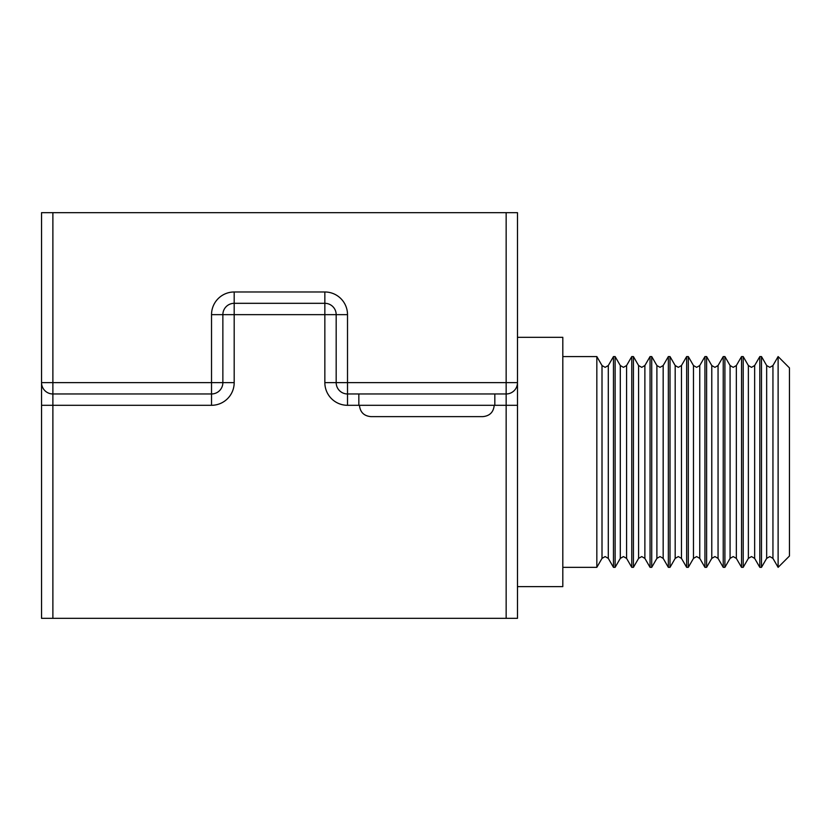 <?xml version="1.0" encoding="UTF-8"?>
<svg xmlns="http://www.w3.org/2000/svg" width="831" height="831" viewBox="0 0 831 831"><rect width="100%" height="100%" fill="white"/><g stroke="black" fill="none" stroke-linecap="round" stroke-linejoin="round"><path stroke-width="1.25" d="M358.836 393.967L358.836 405.299L494.819 405.299L494.819 393.967M778.117 356.572L789.45 367.904L789.45 556.012L778.117 567.344L778.117 356.572L772.944 365.536L772.944 558.39L769.807 556.573L766.66 558.39L761.487 567.344L759.825 567.344L759.825 356.572L754.652 365.536L754.652 558.39L751.504 556.573L748.367 558.39L743.194 567.344L741.532 567.344L741.532 356.572L736.349 365.536L736.349 558.39L733.212 556.573L730.075 558.39L724.902 567.344L723.23 567.344L723.23 356.572L718.057 365.536L718.057 558.39L714.92 556.573L711.783 558.39L706.61 567.344L704.937 567.344L704.937 356.572L699.764 365.536L699.764 558.39L696.627 556.573L693.48 558.39L688.307 567.344L686.645 567.344L686.645 356.572L681.472 365.536L681.472 558.39L678.325 556.573L675.188 558.39L670.015 567.344L668.342 567.344L668.342 356.572L663.169 365.536L663.169 558.39L660.032 556.573L656.895 558.39L651.722 567.344L650.05 567.344L650.05 356.572L644.877 365.536L644.877 558.39L641.74 556.573L638.592 558.39L633.419 567.344L631.757 567.344L631.757 356.572L626.584 365.536L626.584 558.39L623.447 556.573L620.3 558.39L615.127 567.344L613.465 567.344L613.465 356.572L608.292 365.536L608.292 558.39L605.145 556.573L602.008 558.39L596.835 567.344L562.816 567.344M766.66 558.39L766.66 365.536L761.487 356.572L761.487 567.344M748.367 558.39L748.367 365.536L743.194 356.572L743.194 567.344M730.075 558.39L730.075 365.536L724.902 356.572L724.902 567.344M711.783 558.39L711.783 365.536L706.61 356.572L706.61 567.344M693.48 558.39L693.48 365.536L688.307 356.572L688.307 567.344M675.188 558.39L675.188 365.536L670.015 356.572L670.015 567.344M656.895 558.39L656.895 365.536L651.722 356.572L651.722 567.344M638.592 558.39L638.592 365.536L633.419 356.572L633.419 567.344M620.3 558.39L620.3 365.536L615.127 356.572L615.127 567.344M602.008 558.39L602.008 365.536L596.835 356.572L596.835 567.344M517.484 337.313L562.816 337.313L562.816 586.613L517.484 586.613M494.216 405.299C493.5 412.218 489.677 415.988 482.759 416.632L370.906 416.632C363.978 415.988 360.155 412.218 359.449 405.299M506.152 212.663L517.484 212.663L517.484 382.634L347.514 382.634L347.514 393.967L506.152 393.967L506.152 212.663L52.883 212.663L52.883 393.967A11.333 11.333 0 0 1 41.55 382.634L41.55 212.663L52.883 212.663M347.514 405.299L347.514 393.967A11.333 11.333 0 0 1 336.181 382.634L336.181 314.648A11.333 11.333 0 0 0 324.848 303.315L234.186 303.315A11.333 11.333 0 0 0 222.864 314.648L222.864 382.634A11.333 11.333 0 0 1 211.531 393.967L52.883 393.967L52.883 618.337L41.55 618.337L41.55 405.299L211.531 405.299A22.666 22.666 0 0 0 234.186 382.634L234.186 314.648L324.848 314.648L324.848 382.634A22.666 22.666 0 0 0 347.514 405.299L358.836 405.299M506.152 618.337L506.152 405.299L517.484 405.299L517.484 382.634L517.484 618.337L52.883 618.337M41.55 382.634L41.55 405.299L41.55 382.634L211.531 382.634L211.531 314.648A22.666 22.666 0 0 1 234.186 291.982L324.848 291.982A22.666 22.666 0 0 1 347.514 314.648L347.514 382.634L324.848 382.634M506.152 393.967A11.333 11.333 0 0 0 517.484 382.634A11.333 11.333 0 0 1 506.152 393.967L506.152 405.299L494.819 405.299M435.901 416.632L482.759 416.632M370.906 416.632L417.764 416.632M211.531 405.299L211.531 382.634L234.186 382.634M234.186 303.315A11.333 11.333 0 0 0 222.864 314.648L234.186 314.648L234.186 291.982M336.181 314.648A11.333 11.333 0 0 0 324.848 303.315L324.848 314.648L347.514 314.648M211.531 314.648L222.864 314.648M324.848 291.982L324.848 303.315M608.292 365.536L605.145 367.344L602.008 365.536M626.584 365.536L623.447 367.344L620.3 365.536M644.877 365.536L641.74 367.344L638.592 365.536M663.169 365.536L660.032 367.344L656.895 365.536M681.472 365.536L678.325 367.344L675.188 365.536L670.015 356.572L668.342 356.572M699.764 365.536L696.627 367.344L693.48 365.536M718.057 365.536L714.92 367.344L711.783 365.536M736.349 365.536L733.212 367.344L730.075 365.536M754.652 365.536L751.504 367.344L748.367 365.536M772.944 365.536L769.807 367.344L766.66 365.536M772.944 558.39L778.117 567.344M754.652 558.39L759.825 567.344M736.349 558.39L741.532 567.344M718.057 558.39L723.23 567.344M699.764 558.39L704.937 567.344M681.472 558.39L686.645 567.344M663.169 558.39L668.342 567.344M644.877 558.39L650.05 567.344M626.584 558.39L631.757 567.344M608.292 558.39L613.465 567.344M596.835 356.572L562.816 356.572M615.127 356.572L613.465 356.572M633.419 356.572L631.757 356.572M651.722 356.572L650.05 356.572M675.188 365.536L670.015 356.572M688.307 356.572L686.645 356.572M706.61 356.572L704.937 356.572M724.902 356.572L723.23 356.572M743.194 356.572L741.532 356.572M761.487 356.572L759.825 356.572"/></g></svg>
